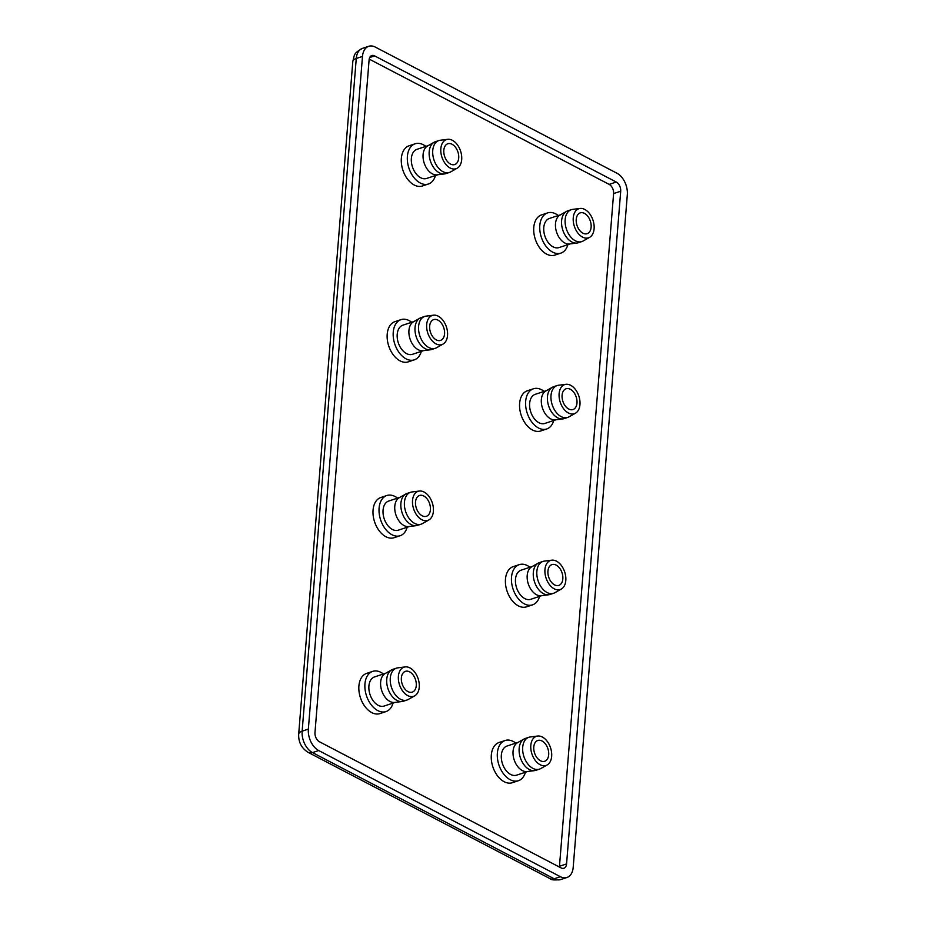 <?xml version="1.0" encoding="UTF-8"?>
<svg xmlns="http://www.w3.org/2000/svg" width="926" height="926" viewBox="0 0 926 926"><rect width="100%" height="100%" fill="white"/><g stroke="black" fill="none" stroke-linecap="round" stroke-linejoin="round"><path stroke-width="1.39" d="M570.323 389.256A10.95 7.014 -108.3 0 1 576.898 400.02A10.95 7.014 -108.3 0 1 572.974 409.547A10.95 7.014 -108.3 0 1 562.881 401.34A10.95 7.014 -108.3 0 1 566.099 388.746A10.95 7.014 -108.3 0 1 570.323 389.256M544.129 391.385A21.171 13.554 71.7 0 0 533.422 388.781A21.171 13.554 71.7 0 0 527.195 413.135A21.171 13.554 71.7 0 0 546.699 428.981A21.171 13.554 71.7 0 0 553.748 420.508M546.699 428.981L540.668 430.984A21.171 13.554 -108.3 0 1 521.153 415.126A21.171 13.554 -108.3 0 1 527.38 390.772L533.422 388.781M546.386 390.645L535.251 394.326A15.337 9.816 71.7 0 0 530.737 411.954A15.337 9.816 71.7 0 0 544.87 423.437L556.005 419.756M565.925 384.313L558.482 385.251A16.795 10.753 71.7 0 0 557.163 385.54L553.609 386.721A16.795 10.753 71.7 0 0 552.382 387.265L545.842 390.946A15.337 9.816 71.7 0 0 542.462 408.088A15.337 9.816 71.7 0 0 555.392 419.837L562.834 418.899A16.795 10.753 71.7 0 0 564.154 418.61L567.696 417.429A16.795 10.753 71.7 0 0 568.934 416.885L575.474 413.204A15.337 9.816 71.7 0 0 579.965 404.581A15.337 9.816 71.7 0 0 565.925 384.313A15.337 9.816 71.7 0 0 560.218 402.22A15.337 9.816 71.7 0 0 575.474 413.204M552.382 387.265A16.795 10.753 71.7 0 0 548.678 406.039A16.795 10.753 71.7 0 0 562.834 418.899M557.163 385.54A16.795 10.753 71.7 0 0 552.22 404.859A16.795 10.753 71.7 0 0 567.696 417.429M437.905 320.118A10.95 7.014 -108.3 0 1 444.48 330.895A10.95 7.014 -108.3 0 1 440.545 340.409A10.95 7.014 -108.3 0 1 430.451 332.214A10.95 7.014 -108.3 0 1 433.681 319.62A10.95 7.014 -108.3 0 1 437.905 320.118M411.711 322.26A21.171 13.554 71.7 0 0 400.993 319.644A21.171 13.554 71.7 0 0 394.777 344.009A21.171 13.554 71.7 0 0 414.281 359.855A21.171 13.554 71.7 0 0 421.33 351.382M414.281 359.855L408.25 361.858A21.171 13.554 -108.3 0 1 388.735 346A21.171 13.554 -108.3 0 1 394.962 321.646L400.993 319.644M413.968 321.519L402.833 325.2A15.337 9.816 71.7 0 0 398.319 342.828A15.337 9.816 71.7 0 0 412.452 354.311L423.587 350.63M433.507 315.187L426.064 316.125A16.795 10.753 71.7 0 0 424.745 316.414L421.191 317.595A16.795 10.753 71.7 0 0 419.953 318.139L413.424 321.82A15.337 9.816 71.7 0 0 410.044 338.962A15.337 9.816 71.7 0 0 422.962 350.711L430.416 349.773A16.795 10.753 71.7 0 0 431.724 349.484L435.278 348.303A16.795 10.753 71.7 0 0 436.516 347.759L443.045 344.078A15.337 9.816 71.7 0 0 447.536 335.455A15.337 9.816 71.7 0 0 433.507 315.187A15.337 9.816 71.7 0 0 427.789 333.094A15.337 9.816 71.7 0 0 443.045 344.078M419.953 318.139A16.795 10.753 71.7 0 0 416.249 336.902A16.795 10.753 71.7 0 0 430.416 349.773M424.745 316.414A16.795 10.753 71.7 0 0 419.802 335.733A16.795 10.753 71.7 0 0 435.278 348.303M582.882 233.167A10.95 7.014 -108.3 0 1 576.319 222.402A10.95 7.014 -108.3 0 1 580.243 212.876A10.95 7.014 -108.3 0 1 590.337 221.082A10.95 7.014 -108.3 0 1 587.119 233.676A10.95 7.014 -108.3 0 1 582.882 233.167M567.893 244.638A21.171 13.554 -108.3 0 1 560.855 253.122A21.171 13.554 -108.3 0 1 541.34 237.264A21.171 13.554 -108.3 0 1 547.567 212.911A21.171 13.554 -108.3 0 1 558.274 215.526M560.855 253.122L554.813 255.113A21.171 13.554 -108.3 0 1 535.309 239.267A21.171 13.554 -108.3 0 1 541.536 214.901L547.567 212.911M570.15 243.897L559.026 247.578A15.337 9.816 -108.3 0 1 544.893 236.095A15.337 9.816 -108.3 0 1 549.396 218.455L560.531 214.774M589.619 237.334L583.079 241.026A16.795 10.753 -108.3 0 1 581.852 241.57L578.299 242.739A16.795 10.753 -108.3 0 1 576.979 243.04L569.536 243.978A15.337 9.816 -108.3 0 1 556.607 232.218A15.337 9.816 -108.3 0 1 559.987 215.087L566.527 211.394A16.795 10.753 -108.3 0 1 567.765 210.85L571.307 209.681A16.795 10.753 -108.3 0 1 572.627 209.38L580.07 208.454A15.337 9.816 -108.3 0 1 594.11 228.722A15.337 9.816 -108.3 0 1 589.619 237.334A15.337 9.816 -108.3 0 1 574.363 226.361A15.337 9.816 -108.3 0 1 580.07 208.454M576.979 243.04A16.795 10.753 -108.3 0 1 562.823 230.169A16.795 10.753 -108.3 0 1 566.527 211.394M581.852 241.57A16.795 10.753 -108.3 0 1 566.376 229A16.795 10.753 -108.3 0 1 571.307 209.681M450.464 164.041A10.95 7.014 -108.3 0 1 443.901 153.265A10.95 7.014 -108.3 0 1 447.825 143.75A10.95 7.014 -108.3 0 1 457.919 151.957A10.95 7.014 -108.3 0 1 454.701 164.55A10.95 7.014 -108.3 0 1 450.464 164.041M435.475 175.512A21.171 13.554 -108.3 0 1 428.437 183.996A21.171 13.554 -108.3 0 1 408.922 168.138A21.171 13.554 -108.3 0 1 415.149 143.785A21.171 13.554 -108.3 0 1 425.856 146.401M428.437 183.996L422.395 185.987A21.171 13.554 -108.3 0 1 402.879 170.129A21.171 13.554 -108.3 0 1 409.107 145.776L415.149 143.785M437.732 174.771L426.597 178.452A15.337 9.816 -108.3 0 1 412.475 166.969A15.337 9.816 -108.3 0 1 416.978 149.329L428.113 145.648M457.201 168.208L450.661 171.9A16.795 10.753 -108.3 0 1 449.434 172.444L445.881 173.613A16.795 10.753 -108.3 0 1 444.561 173.914L437.118 174.84A15.337 9.816 -108.3 0 1 424.189 163.092A15.337 9.816 -108.3 0 1 427.569 145.961L434.109 142.268A16.795 10.753 -108.3 0 1 435.347 141.724L438.889 140.555A16.795 10.753 -108.3 0 1 440.209 140.254L447.652 139.317A15.337 9.816 -108.3 0 1 461.692 159.596A15.337 9.816 -108.3 0 1 457.201 168.208A15.337 9.816 -108.3 0 1 441.945 157.235A15.337 9.816 -108.3 0 1 447.652 139.317M444.561 173.914A16.795 10.753 -108.3 0 1 430.405 161.043A16.795 10.753 -108.3 0 1 434.109 142.268M449.434 172.444A16.795 10.753 -108.3 0 1 433.958 159.874A16.795 10.753 -108.3 0 1 438.889 140.555M554.593 584.896A10.95 7.014 -108.3 0 1 548.018 574.132A10.95 7.014 -108.3 0 1 551.942 564.605A10.95 7.014 -108.3 0 1 562.036 572.812A10.95 7.014 -108.3 0 1 558.818 585.406A10.95 7.014 -108.3 0 1 554.593 584.896M539.592 596.367A21.171 13.554 -108.3 0 1 532.554 604.852A21.171 13.554 -108.3 0 1 513.039 588.994A21.171 13.554 -108.3 0 1 519.266 564.64A21.171 13.554 -108.3 0 1 529.973 567.256M532.554 604.852L526.512 606.843A21.171 13.554 -108.3 0 1 507.008 590.996A21.171 13.554 -108.3 0 1 513.236 566.631L519.266 564.64M541.849 595.626L530.725 599.307A15.337 9.816 -108.3 0 1 516.592 587.825A15.337 9.816 -108.3 0 1 521.095 570.184L532.23 566.504M561.318 589.063L554.79 592.756A16.795 10.753 -108.3 0 1 553.551 593.3L549.998 594.469A16.795 10.753 -108.3 0 1 548.678 594.77L541.235 595.707A15.337 9.816 -108.3 0 1 528.306 583.947A15.337 9.816 -108.3 0 1 531.686 566.816L538.226 563.124A16.795 10.753 -108.3 0 1 539.464 562.58L543.018 561.411A16.795 10.753 -108.3 0 1 544.326 561.11L551.78 560.184A15.337 9.816 -108.3 0 1 565.809 580.452A15.337 9.816 -108.3 0 1 561.318 589.063A15.337 9.816 -108.3 0 1 546.062 578.09A15.337 9.816 -108.3 0 1 551.78 560.184M548.678 594.77A16.795 10.753 -108.3 0 1 534.522 581.898A16.795 10.753 -108.3 0 1 538.226 563.124M553.551 593.3A16.795 10.753 -108.3 0 1 538.075 580.729A16.795 10.753 -108.3 0 1 543.018 561.411M422.163 515.77A10.95 7.014 -108.3 0 1 415.6 504.994A10.95 7.014 -108.3 0 1 419.524 495.479A10.95 7.014 -108.3 0 1 429.618 503.686A10.95 7.014 -108.3 0 1 426.4 516.28A10.95 7.014 -108.3 0 1 422.163 515.77M407.174 527.241A21.171 13.554 -108.3 0 1 400.136 535.726A21.171 13.554 -108.3 0 1 380.621 519.868A21.171 13.554 -108.3 0 1 386.848 495.514A21.171 13.554 -108.3 0 1 397.555 498.13M400.136 535.726L394.094 537.717A21.171 13.554 -108.3 0 1 374.59 521.859A21.171 13.554 -108.3 0 1 380.817 497.505L386.848 495.514M409.431 526.5L398.296 530.181A15.337 9.816 -108.3 0 1 384.174 518.699A15.337 9.816 -108.3 0 1 388.677 501.059L399.812 497.378M428.9 519.937L422.36 523.63A16.795 10.753 -108.3 0 1 421.133 524.174L417.58 525.343A16.795 10.753 -108.3 0 1 416.26 525.644L408.817 526.57A15.337 9.816 -108.3 0 1 395.888 514.821A15.337 9.816 -108.3 0 1 399.268 497.69L405.808 493.998A16.795 10.753 -108.3 0 1 407.046 493.454L410.588 492.285A16.795 10.753 -108.3 0 1 411.908 491.984L419.351 491.046A15.337 9.816 -108.3 0 1 433.391 511.326A15.337 9.816 -108.3 0 1 428.9 519.937A15.337 9.816 -108.3 0 1 413.644 508.964A15.337 9.816 -108.3 0 1 419.351 491.046M416.26 525.644A16.795 10.753 -108.3 0 1 402.104 512.773A16.795 10.753 -108.3 0 1 405.808 493.998M421.133 524.174A16.795 10.753 -108.3 0 1 405.657 511.603A16.795 10.753 -108.3 0 1 410.588 492.285M542.034 740.985A10.95 7.014 -108.3 0 1 548.597 751.75A10.95 7.014 -108.3 0 1 544.673 761.276A10.95 7.014 -108.3 0 1 534.58 753.07A10.95 7.014 -108.3 0 1 537.798 740.476A10.95 7.014 -108.3 0 1 542.034 740.985M515.828 743.115A21.171 13.554 71.7 0 0 505.121 740.511A21.171 13.554 71.7 0 0 498.894 764.864A21.171 13.554 71.7 0 0 518.41 780.711A21.171 13.554 71.7 0 0 525.447 772.238M518.41 780.711L512.367 782.713A21.171 13.554 -108.3 0 1 492.852 766.855A21.171 13.554 -108.3 0 1 499.079 742.502L505.121 740.511M518.085 742.374L506.95 746.055A15.337 9.816 71.7 0 0 502.448 763.684A15.337 9.816 71.7 0 0 516.569 775.166L527.704 771.485M537.624 736.043L530.181 736.98A16.795 10.753 71.7 0 0 528.862 737.27L525.308 738.45A16.795 10.753 71.7 0 0 524.081 738.994L517.541 742.675A15.337 9.816 71.7 0 0 514.161 759.818A15.337 9.816 71.7 0 0 527.091 771.566L534.534 770.629A16.795 10.753 71.7 0 0 535.853 770.339L539.395 769.159A16.795 10.753 71.7 0 0 540.634 768.615L547.173 764.934A15.337 9.816 71.7 0 0 551.664 756.322A15.337 9.816 71.7 0 0 537.624 736.043A15.337 9.816 71.7 0 0 531.918 753.949A15.337 9.816 71.7 0 0 547.173 764.934M524.081 738.994A16.795 10.753 71.7 0 0 520.377 757.769A16.795 10.753 71.7 0 0 534.534 770.629M528.862 737.27A16.795 10.753 71.7 0 0 523.919 756.588A16.795 10.753 71.7 0 0 539.395 769.159M409.605 671.848A10.95 7.014 -108.3 0 1 416.179 682.624A10.95 7.014 -108.3 0 1 412.255 692.139A10.95 7.014 -108.3 0 1 402.162 683.944A10.95 7.014 -108.3 0 1 405.38 671.35A10.95 7.014 -108.3 0 1 409.605 671.848M383.41 673.989A21.171 13.554 71.7 0 0 372.703 671.373A21.171 13.554 71.7 0 0 366.476 695.739A21.171 13.554 71.7 0 0 385.98 711.585A21.171 13.554 71.7 0 0 393.029 703.112M385.98 711.585L379.949 713.587A21.171 13.554 -108.3 0 1 360.434 697.729A21.171 13.554 -108.3 0 1 366.661 673.376L372.703 671.373M385.667 673.248L374.532 676.929A15.337 9.816 71.7 0 0 370.018 694.558A15.337 9.816 71.7 0 0 384.151 706.04L395.286 702.359M405.206 666.917L397.763 667.854A16.795 10.753 71.7 0 0 396.444 668.144L392.89 669.324A16.795 10.753 71.7 0 0 391.663 669.868L385.123 673.549A15.337 9.816 71.7 0 0 381.743 690.692A15.337 9.816 71.7 0 0 394.673 702.44L402.115 701.503A16.795 10.753 71.7 0 0 403.435 701.213L406.977 700.033A16.795 10.753 71.7 0 0 408.216 699.489L414.755 695.808A15.337 9.816 71.7 0 0 419.246 687.185A15.337 9.816 71.7 0 0 405.206 666.917A15.337 9.816 71.7 0 0 399.5 684.823A15.337 9.816 71.7 0 0 414.755 695.808M391.663 669.868A16.795 10.753 71.7 0 0 387.959 688.631A16.795 10.753 71.7 0 0 402.115 701.503M396.444 668.144A16.795 10.753 71.7 0 0 391.501 687.462A16.795 10.753 71.7 0 0 406.977 700.033M561.087 867.917L319.412 741.749A7.304 4.676 -108.3 0 1 314.979 732.57L369.104 59.889A7.304 4.676 -108.3 0 1 371.777 55.548A7.304 4.676 -108.3 0 1 374.602 55.884L616.265 182.04A7.304 4.676 -108.3 0 1 620.698 191.231L566.573 863.912A7.304 4.676 -108.3 0 1 563.899 868.252A7.304 4.676 -108.3 0 1 561.087 867.917M559.373 867.025A7.304 4.676 71.7 0 0 559.478 866.261L613.602 193.569A7.304 4.676 71.7 0 0 609.169 184.39L369.208 59.114M318.706 750.546A17.038 10.904 -108.3 0 1 308.358 729.109L362.483 56.428A17.038 10.904 -108.3 0 1 368.722 46.3A17.038 10.904 -108.3 0 1 375.308 47.087L616.971 173.243A17.038 10.904 -108.3 0 1 627.319 194.68L573.194 867.361A17.038 10.904 -108.3 0 1 566.955 877.489A17.038 10.904 -108.3 0 1 560.38 876.702L318.706 750.546L312.49 752.595A10.95 7.026 117.6 0 1 308.219 752.421L549.894 878.577C550.785 879.955 554.396 880.279 560.739 879.55A17.038 10.904 -108.3 0 1 554.165 878.762A10.95 7.026 117.6 0 1 549.894 878.577M566.573 863.912L559.478 866.261M620.698 191.231L613.602 193.569M616.265 182.04L609.169 184.39M374.602 55.884L369.717 57.493M560.38 876.702L554.165 878.762L312.49 752.595A17.038 10.904 -108.3 0 1 302.142 731.158A10.95 4.63 -175.4 0 0 298.681 734.179C298.38 742.177 301.563 748.266 308.219 752.421M352.806 61.486A10.95 4.63 4.6 0 1 356.267 58.477A17.038 10.904 -108.3 0 1 362.506 48.349C353.396 53.592 354.716 54.183 352.806 61.486L298.681 734.179M308.358 729.109L302.142 731.158L356.267 58.477L362.483 56.428M566.955 877.489L560.739 879.55M368.722 46.3L362.506 48.349"/></g></svg>
